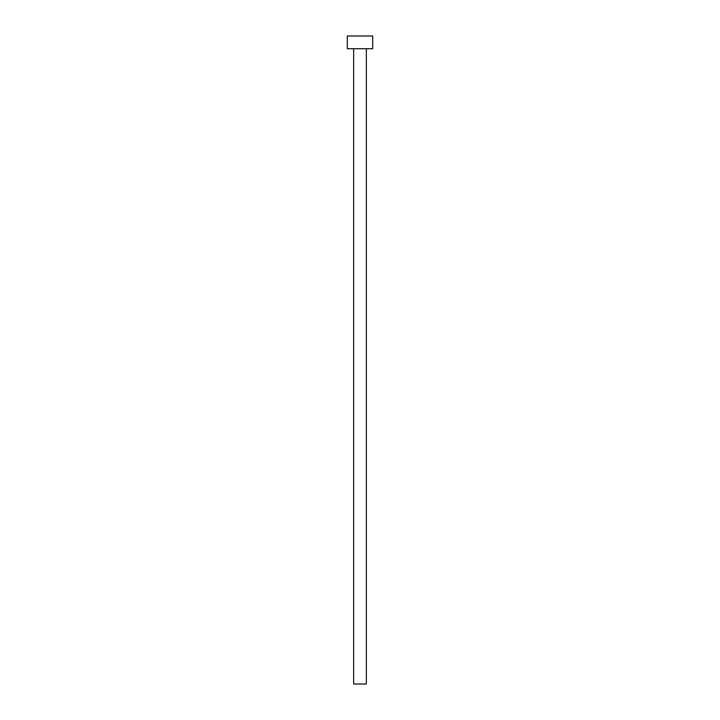 <?xml version="1.0" encoding="UTF-8"?>
<svg xmlns="http://www.w3.org/2000/svg" width="720" height="720" viewBox="0 0 720 720"><rect width="100%" height="100%" fill="white"/><g stroke="black" fill="none" stroke-linecap="round" stroke-linejoin="round"><path stroke-width="1.08" d="M366.354 48.708L366.354 684L353.646 684L353.646 48.708M372.708 48.708L347.292 48.708L347.292 36L372.708 36L372.708 48.708"/></g></svg>
